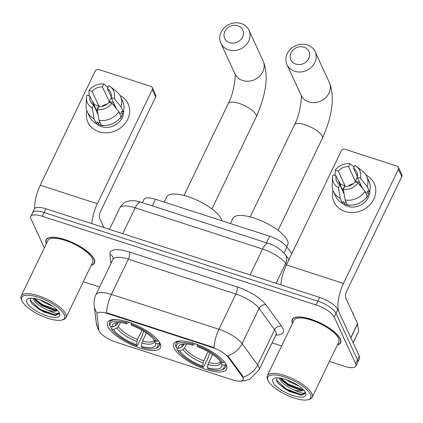 <?xml version="1.0" encoding="UTF-8"?>
<svg xmlns="http://www.w3.org/2000/svg" width="423" height="423" viewBox="0 0 423 423"><rect width="100%" height="100%" fill="white"/><g stroke="black" fill="none" stroke-linecap="round" stroke-linejoin="round"><path stroke-width="0.63" d="M160.116 343.502A29.33 9.84 -154.3 0 0 133.145 323.912A29.33 9.84 -154.3 0 0 107.601 322.337A29.33 9.84 -154.3 0 0 107.934 326.604A29.33 9.84 -154.3 0 0 134.9 346.188A29.33 9.84 -154.3 0 0 160.449 347.769A29.33 9.84 -154.3 0 0 160.116 343.502M226.273 364.927A29.33 9.84 -154.3 0 0 199.307 345.337A29.33 9.84 -154.3 0 0 173.758 343.756A29.33 9.84 -154.3 0 0 174.096 348.029A29.33 9.84 -154.3 0 0 201.062 367.613A29.33 9.84 -154.3 0 0 226.612 369.194A29.33 9.84 -154.3 0 0 226.273 364.927M242.929 377.623A14.942 5.013 -154.3 0 0 242.199 376.407L228.209 357.271A14.942 5.013 -154.3 0 0 212.6 347.563L107.595 313.559A14.942 5.013 -154.3 0 0 97.184 313.702A14.942 5.013 -154.3 0 0 97.026 314.791L98.86 329.993A14.942 5.013 -154.3 0 0 115.532 342.001L232.687 379.939A14.942 5.013 -154.3 0 0 243.098 379.796A14.942 5.013 -154.3 0 0 242.929 377.623M142.387 202.649L143.936 199.429A16.603 5.568 25.7 0 1 155.5 199.27L269.583 236.214A16.603 5.568 25.7 0 1 286.931 247.006L291.796 253.663M337.374 344.951A26.839 9.005 -154.3 0 0 340.573 342.767A26.839 9.005 -154.3 0 0 340.266 338.86A26.839 9.005 -154.3 0 0 315.59 320.935A26.839 9.005 -154.3 0 0 292.208 319.492A26.839 9.005 -154.3 0 0 292.499 323.357M91.241 265.247A26.839 9.005 -154.3 0 0 94.445 263.064A26.839 9.005 -154.3 0 0 94.139 259.156A26.839 9.005 -154.3 0 0 69.457 241.232A26.839 9.005 -154.3 0 0 46.081 239.788A26.839 9.005 -154.3 0 0 46.371 243.653M107.595 313.559L107.817 313.094L106.538 312.75A19.368 6.863 -72.1 0 1 111.408 294.413L218.961 329.242A22.133 7.424 25.7 0 1 242.088 343.629A19.368 15.455 143.8 0 1 227.717 355.69L242.527 375.724L243.415 378.178M329.438 361.438L344.301 366.249A16.603 5.568 -154.3 0 0 355.87 366.091L359.487 358.577A16.603 5.568 -154.3 0 0 359.296 356.155L337.824 309.562A16.603 5.568 -154.3 0 0 319.666 297.422L45.97 208.793L44.161 212.547A16.603 5.568 -154.3 0 0 32.592 212.706A16.603 5.568 -154.3 0 1 44.161 212.547L317.858 301.176L44.161 212.547L42.353 216.306A16.603 5.568 -154.3 0 0 30.784 216.465A16.603 5.568 -154.3 0 0 30.974 218.881L44.336 247.878M337.824 309.562L336.015 313.316A16.603 5.568 -154.3 0 0 317.858 301.176A16.603 5.568 -154.3 0 1 336.015 313.316L357.488 359.915L336.015 313.316L334.207 317.076A16.603 5.568 -154.3 0 0 316.05 304.935L42.353 216.306M357.678 362.331A16.603 5.568 -154.3 0 0 357.488 359.915A16.603 5.568 -154.3 0 1 357.678 362.331M107.817 313.094L214.096 347.579A19.368 6.863 107.9 0 1 218.961 329.242L235.918 294.017L128.359 259.188A22.133 7.424 -154.3 0 0 112.936 259.399L113.153 258.353A5.536 5.097 -6.9 0 0 109.922 254.318A27.669 9.28 25.7 0 1 129.491 252.034L237.049 286.863A27.669 9.28 25.7 0 1 265.956 304.846L281.538 326.17A27.669 9.28 25.7 0 1 275.812 335.064M83.31 281.734L99.643 287.021M272.063 342.857L281.623 345.951M355.87 366.091A16.603 5.568 -154.3 0 0 355.68 363.674L334.207 317.076M45.97 208.793A16.603 5.568 -154.3 0 0 34.4 208.951L30.784 216.465M366.054 175.122A22.133 19.321 155.3 0 1 373.065 200.513A22.133 19.321 155.3 0 1 345.083 211.511A22.133 19.321 155.3 0 1 332.991 190.355A22.133 19.321 155.3 0 0 334.022 201.983L334.022 201.983A22.133 19.321 155.3 0 0 345.083 211.511A22.133 19.321 155.3 0 0 369.073 205.594A22.133 19.321 155.3 0 0 374.228 183.455L374.228 183.455A22.133 19.321 155.3 0 0 366.054 175.122M350.831 337.855A2.765 0.931 -154.3 0 0 350.767 337.654L338.955 312.015A22.133 7.847 -72.1 0 1 343.476 283.415L398.408 169.274A2.765 2.416 -24.7 0 0 398.461 167.318A2.765 2.416 -24.7 0 0 397.075 166.128L344.898 149.229A2.765 2.416 -24.7 0 0 341.308 150.784L286.376 264.925L343.476 283.415M280.867 284.859A22.133 7.847 -72.1 0 1 286.376 264.925M398.461 167.318L401.85 174.678A2.765 2.416 155.3 0 1 401.797 176.629L346.865 290.77A5.536 1.962 107.9 0 0 345.734 297.919L357.551 323.563A2.765 0.931 25.7 0 1 357.615 323.764L358.54 331.463A2.765 0.931 25.7 0 1 358.514 331.664L353.147 342.815M357.419 176.729L353.506 168.232A11.067 9.66 155.3 0 1 356.716 171.902A11.067 9.66 155.3 0 1 357.329 177.274L362.374 188.219M364.98 191.439L358.096 182.948L355.066 181.969A11.067 9.66 155.3 0 1 344.75 186.427L343.36 189.314L345.142 200.01L347.405 204.917A18.263 15.937 155.3 0 0 367.243 196.346L364.98 191.439A18.263 15.937 155.3 0 1 345.142 200.01M359.005 184.068A11.067 9.66 155.3 0 1 360.83 184.872M359.814 182.662A11.067 9.66 -24.7 0 0 357.969 181.853A11.067 9.66 -24.7 0 0 355.362 181.356L348.584 166.641A11.067 9.66 155.3 0 0 338.263 171.098L335.238 170.12L335.143 175.519M369.813 190.482A16.048 14.007 155.3 0 1 347.569 206.339A16.048 14.007 155.3 0 1 342.233 203.193M349.298 205.129L349.451 205.462A16.048 14.007 155.3 0 1 346.892 204.869A16.048 14.007 155.3 0 1 344.528 203.87L343.397 201.417L342.482 203.32A18.263 15.937 155.3 0 1 335.73 196.436L333.472 191.534A18.263 15.937 155.3 0 1 332.203 184.793L332.6 177.248A14.387 12.558 155.3 0 1 332.975 174.815L336.005 175.794L342.783 190.509A11.067 9.66 -24.7 0 1 345.041 185.813L338.263 171.098M340.171 184.846A16.048 14.007 155.3 0 1 340.515 184.349L339.383 181.895L338.712 181.679M357.387 176.92L356.372 174.456M344.19 194.3L339.828 184.83L338.437 187.722L340.219 198.413L342.482 203.32M340.219 198.413A18.263 15.937 155.3 0 1 333.472 191.534M358.096 182.948A14.387 12.558 155.3 0 1 343.36 189.314M338.437 187.722A14.387 12.558 155.3 0 1 332.6 177.248M335.238 170.12A14.387 12.558 155.3 0 1 349.974 163.754L348.584 166.641M354.072 167.048L349.974 163.754M339.828 184.83A11.067 9.66 155.3 0 1 336.613 181.166A11.067 9.66 155.3 0 1 336.005 175.794M366.191 197.747L366.376 198.149A16.048 14.007 155.3 0 0 368.639 193.454L367.508 191L369.501 191.645L367.243 186.744L360.354 178.252L357.329 177.274L355.362 181.356M353.506 168.232L354.892 165.345A14.387 12.558 155.3 0 1 356.346 166.302L362.342 170.903A18.263 15.937 155.3 0 1 366.641 176.248L368.898 181.155A18.263 15.937 155.3 0 1 369.501 191.645M366.641 176.248A18.263 15.937 155.3 0 1 367.243 186.744M356.346 166.302A14.387 12.558 155.3 0 1 360.354 178.252M343.709 193.263A11.067 9.66 155.3 0 1 343.867 192.386M347.907 186.22A11.067 9.66 155.3 0 1 353.221 183.772M368.639 193.454L365.43 192.417M345.75 201.327L344.528 203.87M345.041 185.813L340.515 184.349M268.097 380.642A23.794 7.984 -154.3 0 0 286.033 394.796A23.794 7.984 -154.3 0 0 308.066 399.698A23.794 7.984 -154.3 0 0 310.429 394.347A23.794 7.984 -154.3 0 0 284.637 377.025A23.794 7.984 -154.3 0 0 267.997 380.414A23.794 7.984 -154.3 0 0 268.097 380.642M308.066 399.698L309.393 399.328A24.899 8.354 -154.3 0 0 312.153 397.356A24.899 8.354 -154.3 0 0 311.867 393.728A24.899 8.354 -154.3 0 0 288.972 377.099A24.899 8.354 -154.3 0 0 267.278 375.756A24.899 8.354 -154.3 0 0 267.458 379.145L267.997 380.414M312.153 397.356L338.828 341.927A24.899 8.354 -154.3 0 0 338.543 338.305A24.899 8.354 -154.3 0 0 315.648 321.67A24.899 8.354 -154.3 0 0 293.953 320.333L267.278 375.756M337.485 344.719A26.559 8.909 -154.3 0 0 340.325 342.646A26.559 8.909 -154.3 0 0 340.018 338.781A26.559 8.909 -154.3 0 0 315.595 321.041A26.559 8.909 -154.3 0 0 292.457 319.608A26.559 8.909 -154.3 0 0 292.61 323.124M353.75 315.309A27.669 9.28 -154.3 0 0 353.21 313.734A27.669 9.28 -154.3 0 0 352.232 312.015M305.126 391.978C304.867 394.093 301.128 393.385 293.911 389.847C286.456 386.67 281.602 382.905 279.344 378.553L279.169 377.951M299.066 386.146L289.829 381.943L286.731 379.806M293.911 389.847A13.832 4.642 -154.3 0 0 303.455 389.884M303.386 389.805L300.06 390.233L288.132 385.464L281.75 380.282L280.222 378.093M305.506 392.756A18.263 6.123 -154.3 0 0 291.722 381.879A18.263 6.123 -154.3 0 0 274.813 378.136A18.263 6.123 -154.3 0 0 273.02 382.233A18.263 6.123 -154.3 0 0 292.801 395.526A18.263 6.123 -154.3 0 0 305.591 392.946A18.263 6.123 -154.3 0 0 305.506 392.756M277.039 377.845L276.505 380.716L278.397 383.714L289.274 391.46L301.229 395.108L301.959 395.119L305.015 393.57L305.195 392.375M305.062 393.464L300.653 394.458L286.059 388.827L276.309 379.907M303.381 389.8L288.317 384.126L280.735 378.178M301.329 395.114L300.367 395.045L285.774 389.414L278.165 383.439M302.054 390.276L288.037 384.713L281.015 379.357M303.973 47.207A9.962 8.693 -24.7 0 0 291.04 52.796A9.962 8.693 -24.7 0 0 295.836 64.116A9.962 8.693 -24.7 0 0 308.764 58.533A9.962 8.693 -24.7 0 0 303.973 47.207M294.704 71.27A15.492 13.525 155.3 0 1 286.963 64.603A15.492 13.525 155.3 0 1 290.569 49.105A15.492 13.525 155.3 0 1 307.362 44.965A15.492 13.525 155.3 0 1 315.103 51.632A15.492 13.525 155.3 0 1 311.497 67.13A15.492 13.525 155.3 0 1 294.704 71.27M182.583 341.028A27.447 9.206 -154.3 0 0 175.905 343.635A27.447 9.206 -154.3 0 0 175.778 346.442L176.317 347.706A26.337 8.835 -154.3 0 1 192.375 344.068L192.899 345.205A23.794 7.984 -154.3 0 0 181.382 344.274A23.794 7.984 -154.3 0 0 178.596 348.441L181.869 347.04L183.397 345.617L184.222 343.904M210.03 352.782L208.713 355.521L208.587 356.79L203.749 366.841L203.072 367.291A26.337 8.835 -154.3 0 1 177.449 350.159L176.909 348.896L177.327 348.034M286.757 246.773L287.74 244.732A30.435 10.21 -154.3 0 0 287.391 240.301A30.435 10.21 -154.3 0 0 259.405 219.976A30.435 10.21 -154.3 0 0 232.893 218.337L230.392 223.524M197.52 344.232L197.298 345.665A26.337 8.835 -154.3 0 1 222.921 362.797L224.364 362.178A27.447 9.206 -154.3 0 0 223.238 360.597M192.375 344.068L192.597 342.635M177.449 350.159L179.727 350.894A23.794 7.984 -154.3 0 0 202.548 366.154L203.072 367.291M178.596 348.441L176.317 347.706M222.921 362.797L220.642 362.056A23.794 7.984 -154.3 0 0 197.821 346.802L197.298 345.665M202.548 366.154L203.69 360.877L208.132 351.645M186.49 343.989L184.528 348.066L183 349.493L179.727 350.894M194.918 343.719L192.899 345.205M225.792 364.002L225.491 364.631L224.053 365.25A26.337 8.835 -154.3 0 1 220.996 369.988L222.324 369.612A27.447 9.206 -154.3 0 0 225.369 367.439A27.447 9.206 -154.3 0 0 225.491 364.631M212.499 354.4L207.979 364.499L207.471 367.746L207.994 368.882A26.337 8.835 -154.3 0 0 220.996 369.988M207.471 367.746A23.794 7.984 -154.3 0 0 221.774 364.51L224.053 365.25M221.774 364.51L220.547 361.654M237.811 25.787A9.962 8.693 -24.7 0 0 224.883 31.371A9.962 8.693 -24.7 0 0 229.673 42.697A9.962 8.693 -24.7 0 0 242.606 37.108A9.962 8.693 -24.7 0 0 237.811 25.787M228.542 49.845A15.492 13.525 155.3 0 1 220.801 43.178A15.492 13.525 155.3 0 1 224.412 27.68A15.492 13.525 155.3 0 1 241.205 23.54A15.492 13.525 155.3 0 1 248.946 30.207A15.492 13.525 155.3 0 1 245.335 45.705A15.492 13.525 155.3 0 1 228.542 49.845M116.42 319.603A27.447 9.206 -154.3 0 0 109.747 322.21A27.447 9.206 -154.3 0 0 109.62 325.023L110.16 326.281A26.337 8.835 -154.3 0 1 126.213 322.649L126.736 323.78A23.794 7.984 -154.3 0 0 115.22 322.849A23.794 7.984 -154.3 0 0 112.433 327.016L115.712 325.615L117.24 324.192L118.059 322.479M143.873 331.357L142.551 334.096L142.429 335.365L137.591 345.417L136.915 345.866A26.337 8.835 -154.3 0 1 111.286 328.734L110.752 327.471L111.164 326.609M221.848 220.758A30.435 10.21 -154.3 0 0 221.229 218.876A30.435 10.21 -154.3 0 0 193.248 198.551A30.435 10.21 -154.3 0 0 166.731 196.912L164.235 202.099M131.363 322.807L131.135 324.24A26.337 8.835 -154.3 0 1 156.759 341.372L158.202 340.753A27.447 9.206 -154.3 0 0 157.081 339.172M126.213 322.649L126.44 321.216M111.286 328.734L113.565 329.469A23.794 7.984 -154.3 0 0 136.391 344.729L136.915 345.866M112.433 327.016L110.16 326.281M156.759 341.372L154.485 340.637A23.794 7.984 -154.3 0 0 131.659 325.377L131.135 324.24M136.391 344.729L137.528 339.458L141.975 330.226M120.328 322.564L118.366 326.646L116.843 328.068L113.565 329.469M128.756 322.294L126.736 323.78M159.635 342.577L159.334 343.206L157.89 343.825A26.337 8.835 -154.3 0 1 154.839 348.563L156.166 348.187A27.447 9.206 -154.3 0 0 159.207 346.014A27.447 9.206 -154.3 0 0 159.334 343.206M146.337 332.975L141.821 343.074L141.314 346.326L141.837 347.457A26.337 8.835 -154.3 0 0 154.839 348.563M141.314 346.326A23.794 7.984 -154.3 0 0 155.611 343.085L157.89 343.825M155.611 343.085L154.39 340.229M119.926 95.418A22.133 19.321 155.3 0 1 126.937 120.809A22.133 19.321 155.3 0 1 98.95 131.807A22.133 19.321 155.3 0 1 86.863 110.652A22.133 19.321 155.3 0 0 87.894 122.279L87.894 122.279A22.133 19.321 155.3 0 0 98.95 131.807A22.133 19.321 155.3 0 0 122.945 125.89A22.133 19.321 155.3 0 0 128.095 103.757L128.095 103.757A22.133 19.321 155.3 0 0 119.926 95.418M91.839 223.645A22.133 7.847 -72.1 0 1 97.348 203.712L152.28 89.57A2.765 2.416 -24.7 0 0 152.333 87.614A2.765 2.416 -24.7 0 0 150.948 86.424L98.771 69.525A2.765 2.416 -24.7 0 0 95.175 71.08L40.243 185.221L97.348 203.712M34.675 208.528A22.133 7.847 -72.1 0 1 40.243 185.221M152.333 87.614L155.722 94.974A2.765 2.416 155.3 0 1 155.669 96.925L100.737 211.066A5.536 1.962 107.9 0 0 99.606 218.22L103.91 227.553M111.286 97.026L107.373 88.534A11.067 9.66 155.3 0 1 110.588 92.198A11.067 9.66 155.3 0 1 111.201 97.57L116.246 108.515M118.852 111.735L111.968 103.244L108.938 102.266A11.067 9.66 155.3 0 1 98.617 106.723L97.232 109.61L99.014 120.306L101.271 125.213A18.263 15.937 155.3 0 0 121.115 116.642L118.852 111.735A18.263 15.937 155.3 0 1 99.014 120.306M112.872 104.365A11.067 9.66 155.3 0 1 114.702 105.168M113.681 102.958A11.067 9.66 -24.7 0 0 111.836 102.149A11.067 9.66 -24.7 0 0 109.234 101.652L102.451 86.937A11.067 9.66 155.3 0 0 92.135 91.394L89.105 90.416L89.015 95.815M123.68 110.784A16.048 14.007 155.3 0 1 101.441 126.641A16.048 14.007 155.3 0 1 96.106 123.49M103.164 125.425L103.318 125.758A16.048 14.007 155.3 0 1 100.759 125.166A16.048 14.007 155.3 0 1 98.395 124.166L97.269 121.713L96.349 123.616A18.263 15.937 155.3 0 1 89.602 116.732L87.344 111.831A18.263 15.937 155.3 0 1 86.07 105.089L86.466 97.544A14.387 12.558 155.3 0 1 86.847 95.112L89.872 96.09L96.656 110.805A11.067 9.66 -24.7 0 1 98.913 106.11L92.135 91.394M94.043 105.147A16.048 14.007 155.3 0 1 94.387 104.645L93.256 102.192L92.584 101.975M111.26 97.216L110.244 94.752M98.057 114.596L93.7 105.131L92.309 108.018L94.091 118.715L96.349 123.616M94.091 118.715A18.263 15.937 155.3 0 1 87.344 111.831M111.968 103.244A14.387 12.558 155.3 0 1 97.232 109.61M92.309 108.018A14.387 12.558 155.3 0 1 86.466 97.544M89.105 90.416A14.387 12.558 155.3 0 1 103.841 84.05L102.451 86.937M107.944 87.35L103.841 84.05M93.7 105.131A11.067 9.66 155.3 0 1 90.485 101.462A11.067 9.66 155.3 0 1 89.872 96.09M120.063 118.043L120.248 118.445A16.048 14.007 155.3 0 0 122.506 113.75L121.38 111.297L123.373 111.942L121.115 107.04L114.226 98.548L111.201 97.57M107.373 88.534L108.764 85.642A14.387 12.558 155.3 0 1 110.218 86.599L116.214 91.204A18.263 15.937 155.3 0 1 120.513 96.544L122.77 101.451A18.263 15.937 155.3 0 1 123.373 111.942M120.513 96.544A18.263 15.937 155.3 0 1 121.115 107.04M110.218 86.599A14.387 12.558 155.3 0 1 114.226 98.548M97.581 113.56A11.067 9.66 155.3 0 1 97.739 112.687M101.779 106.517A11.067 9.66 155.3 0 1 107.093 104.069M111.201 97.565L109.234 101.652M122.506 113.75L119.302 112.714M99.622 121.623L98.395 124.166M98.913 106.11L94.387 104.645M21.97 300.938A23.794 7.984 -154.3 0 0 39.905 315.093A23.794 7.984 -154.3 0 0 61.938 319.994A23.794 7.984 -154.3 0 0 64.301 314.649A23.794 7.984 -154.3 0 0 38.504 297.321A23.794 7.984 -154.3 0 0 21.869 300.711A23.794 7.984 -154.3 0 0 21.97 300.938M61.938 319.994L63.265 319.624A24.899 8.354 -154.3 0 0 66.025 317.652A24.899 8.354 -154.3 0 0 65.739 314.025A24.899 8.354 -154.3 0 0 42.845 297.395A24.899 8.354 -154.3 0 0 21.15 296.052A24.899 8.354 -154.3 0 0 21.33 299.442L21.869 300.711M66.025 317.652L92.7 262.223A24.899 8.354 -154.3 0 0 92.415 258.601A24.899 8.354 -154.3 0 0 69.515 241.972A24.899 8.354 -154.3 0 0 47.825 240.629L21.15 296.052M91.357 265.02A26.559 8.909 -154.3 0 0 94.197 262.942A26.559 8.909 -154.3 0 0 93.89 259.077A26.559 8.909 -154.3 0 0 69.467 241.337A26.559 8.909 -154.3 0 0 46.329 239.91A26.559 8.909 -154.3 0 0 46.482 243.421M58.998 312.274C58.739 314.389 54.995 313.681 47.778 310.144C40.328 306.966 35.474 303.201 33.216 298.85L33.036 298.252M52.933 306.442L43.696 302.239L40.597 300.103M47.778 310.144A13.832 4.642 -154.3 0 0 57.327 310.181M57.253 310.101L53.933 310.53L42.004 305.76L35.622 300.579L34.094 298.389M59.379 313.052A18.263 6.123 -154.3 0 0 45.594 302.175A18.263 6.123 -154.3 0 0 28.685 298.432A18.263 6.123 -154.3 0 0 26.892 302.53A18.263 6.123 -154.3 0 0 46.667 315.822A18.263 6.123 -154.3 0 0 59.463 313.247A18.263 6.123 -154.3 0 0 59.379 313.052M30.911 298.141L30.377 301.012L32.27 304.01L43.141 311.756L55.101 315.405L55.825 315.415L58.887 313.866L59.067 312.671M58.934 313.76L54.519 314.754L39.926 309.123L30.181 300.208M57.248 310.096L42.189 304.428L34.601 298.474M55.202 315.41L54.239 315.341L39.646 309.71L32.037 303.735M55.926 310.572L41.903 305.015L34.887 299.653M242.199 376.407L242.527 375.724M212.6 347.563L212.822 347.098M228.209 357.271L228.536 356.589M284.034 253.023L286.931 247.006M266.411 242.813L269.583 236.214M152.328 205.869L155.5 199.27M265.956 304.846A5.536 4.415 -36.2 0 0 259.045 308.399L242.088 343.629L257.67 364.949A22.133 7.424 25.7 0 1 258.76 366.752A22.133 7.424 25.7 0 1 259.013 369.972L275.965 334.746A22.133 7.424 -154.3 0 0 275.711 331.521A22.133 7.424 -154.3 0 0 274.627 329.723L259.045 308.399A22.133 7.424 -154.3 0 0 235.918 294.017A5.536 1.962 107.9 0 0 237.049 286.863M243.193 377.046A19.368 15.455 143.8 0 0 257.67 364.949L274.627 329.723A5.536 4.415 -36.2 0 1 281.538 326.17M97.311 313.432A19.368 17.84 173.1 0 1 94.176 305.549C93.737 301.742 94.34 298.099 95.984 294.625A22.133 7.424 25.7 0 1 111.408 294.413L128.359 259.188A5.536 1.962 107.9 0 0 129.491 252.034M98.813 329.575A19.368 17.84 173.1 0 1 96.222 322.485L94.176 305.549M111.016 263.386L109.922 254.318M355.68 363.674L359.296 356.155M316.05 304.935L319.666 297.422M286.54 264.581L285.678 263.407L276.097 283.315M268.224 243.399A11.067 3.923 107.9 0 0 262.551 249.02L135.186 207.778A22.133 7.424 -154.3 0 0 119.762 207.989C122.538 202.839 126.747 201.459 128.47 201.121C132.034 200.285 136.158 200.629 140.854 202.152L268.224 243.399C274.638 245.213 280.333 248.941 285.308 254.588A11.067 8.83 143.8 0 1 285.678 263.407A22.133 7.424 -154.3 0 0 262.551 249.02L250.099 274.892M140.854 202.152A11.067 3.923 107.9 0 0 135.186 207.778L122.733 233.649M350.767 337.654L357.551 323.563M401.797 176.629L398.408 169.274M357.615 323.764L350.847 337.824M353.115 342.741L358.54 331.463M250.167 216.893L294.413 124.949A15.492 5.198 25.7 0 1 305.21 124.801A15.492 5.198 25.7 0 1 322.157 136.132A15.492 5.198 25.7 0 1 322.337 138.39C330.76 119.609 335.904 98.332 329.231 82.289L315.103 51.632M286.963 64.603L301.086 95.254A15.492 13.525 -24.7 0 0 308.827 101.927A15.492 13.525 -24.7 0 0 325.62 97.787A15.492 13.525 -24.7 0 0 329.231 82.289M183.503 343.931A20.473 6.868 -154.3 0 0 183.397 345.617M183 349.493A21.282 7.138 -154.3 0 0 203.056 362.902M183.117 343.962A21.282 7.138 -154.3 0 0 181.869 347.04M184.528 348.066A20.473 6.868 -154.3 0 0 203.69 360.877M207.979 364.499A21.282 7.138 -154.3 0 0 220.61 362.009M208.613 362.474A20.473 6.868 -154.3 0 0 220.394 361.686M184.005 195.474L228.256 103.529A15.492 5.198 25.7 0 1 239.053 103.381A15.492 5.198 25.7 0 1 256 114.707A15.492 5.198 25.7 0 1 256.179 116.965C264.597 98.184 269.747 76.912 263.069 60.864L248.946 30.207M220.801 43.178L234.929 73.835A15.492 13.525 -24.7 0 0 242.67 80.502A15.492 13.525 -24.7 0 0 259.463 76.362A15.492 13.525 -24.7 0 0 263.069 60.864M117.345 322.511A20.473 6.868 -154.3 0 0 117.24 324.192M116.843 328.068A21.282 7.138 -154.3 0 0 136.899 341.477M116.96 322.543A21.282 7.138 -154.3 0 0 115.712 325.615M118.366 326.646A20.473 6.868 -154.3 0 0 137.528 339.458M141.821 343.074A21.282 7.138 -154.3 0 0 154.448 340.584M142.451 341.049A20.473 6.868 -154.3 0 0 154.231 340.261M155.669 96.925L152.28 89.57M98.945 330.411L97.919 328.47L96.222 322.485M240.137 381.192L245.282 380.737L249.914 379.13L259.013 369.972M95.984 294.625L112.936 259.399M276.668 333.911L275.965 334.746M119.762 207.989L109.478 229.356M285.308 254.588L288.951 259.569M340.885 341.488L340.325 342.646M293.017 318.45L292.457 319.608M278.085 230.334L322.337 138.39M176.957 341.451L175.905 343.635M226.416 365.255L225.369 367.439M294.413 124.949C300.769 113.607 302.107 93.948 300.965 94.953M211.928 208.909L256.179 116.965M110.794 320.026L109.747 322.21M160.259 343.83L159.207 346.014M228.256 103.529C234.612 92.182 235.944 72.529 234.807 73.533M94.752 261.784L94.197 262.942M46.89 238.746L46.329 239.91"/></g></svg>
